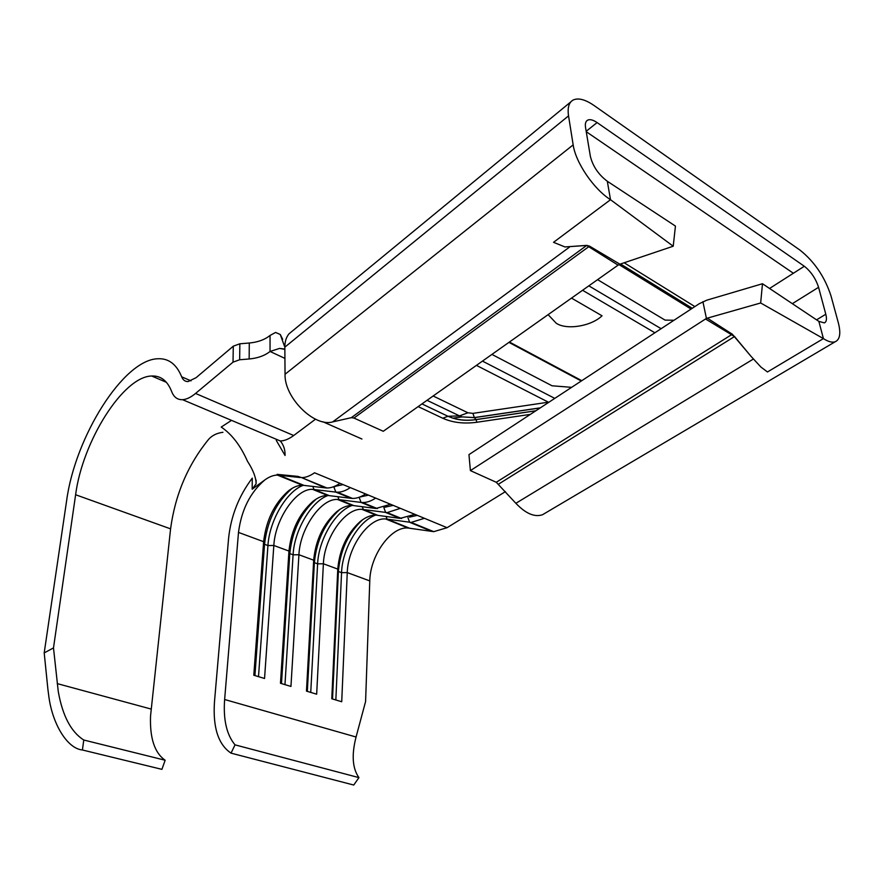 <?xml version="1.0" encoding="UTF-8"?>
<svg xmlns="http://www.w3.org/2000/svg" width="884" height="884" viewBox="0 0 884 884"><rect width="100%" height="100%" fill="white"/><g stroke="black" fill="none" stroke-linecap="round" stroke-linejoin="round"><path stroke-width="1.33" d="M47.902 689.244L48.94 697.233C52.742 724.571 67.438 748.604 82.411 749.986L83.77 740.019C71.029 731.952 62.521 715.742 58.245 691.399L53.493 647.917L44.2 652.9L47.902 689.244M82.411 749.986L161.916 769.356L165.153 760.24L83.77 740.019M165.153 760.24C154.623 752.925 149.75 738.206 150.534 716.095L170.579 528.853C175.198 494.532 187.938 464.63 208.79 439.138C212.282 435.326 217.011 433.049 222.956 432.298M325.533 487.891L326.981 487.99C331.058 488.023 335.39 486.465 339.975 483.316L314.538 472.785C309.975 475.99 305.676 477.603 301.654 477.625L325.533 487.891L302.427 485.228C297.985 485.217 293.333 487.095 288.493 490.841C274.449 503.261 266.161 520.212 263.62 541.693L253.796 675.232L264.548 678.481L273.83 545.472L288.957 551.063L280.471 683.277L290.947 686.437L298.925 554.743L313.676 560.191L306.461 691.111L316.66 694.194L323.389 563.771L337.776 569.097L331.776 698.747L341.721 701.741L347.257 572.589L369.777 580.91L365.589 701.531L356.064 737.013C351.467 754.881 352.418 768.428 358.937 777.622L353.744 785.036L231.033 753.146C218.215 744.516 212.701 727.311 214.503 701.52L228.636 537.837C231.067 515.659 238.945 495.758 252.272 478.133L252.183 489.217L264.88 479.913C250.249 492.311 241.454 509.814 238.492 532.411L224.635 699.509C223.155 719.598 226.613 734.714 235.022 744.858L358.937 777.622M303.367 485.272C286.659 491.117 269.366 520.753 267.94 545.538L273.83 545.472C275.134 519.228 296.228 488.288 312.582 489.349L335.821 492.101L351.036 498.322L327.632 495.449C322.914 495.405 318.008 497.383 312.925 501.394C299.201 513.692 291.212 530.245 288.957 551.063L289.775 553.583L281.477 683.586M333.765 486.675L335.821 492.101L337.279 492.2C341.368 492.255 345.71 490.719 350.307 487.603L447.094 527.693L433.746 531.66L407.977 528.013C390.916 526.389 370.098 555.583 369.777 580.91M351.036 498.322L352.517 498.432C356.628 498.51 360.992 497.007 365.6 493.935M328.097 495.471C311.312 501.25 294.273 530.356 293.09 554.798L298.925 554.743C299.952 528.731 320.991 498.244 337.544 499.471L361.059 502.421L375.899 508.488L352.208 505.416C347.213 505.317 342.042 507.427 336.716 511.714C323.323 523.88 315.643 540.047 313.676 560.191L314.384 562.644L307.334 691.376M359.147 497.272L361.059 502.421L362.539 502.532C366.672 502.62 371.048 501.151 375.667 498.101M375.899 508.488L390.562 504.278M400.364 508.333L387.148 512.598L361.865 509.328C345.136 507.969 324.174 538.002 323.389 563.771L317.621 563.837L310.737 692.404M383.855 507.593L385.656 512.477L400.109 518.389L376.175 515.129C370.882 514.996 365.457 517.217 359.887 521.803C346.859 533.837 339.489 549.605 337.776 569.097L338.395 571.484L332.528 698.968M424.419 518.3L411.137 522.411L385.59 518.941C368.683 517.438 347.799 547.052 347.257 572.589L341.555 572.655L335.843 699.973M400.109 518.389L414.872 514.344M548.113 314.649L556.202 323.201C566.511 330.296 591.208 326.307 602.037 315.798L571.506 298.107M509.416 342.031L581.783 380.684M582.578 290.272L654.878 332.782M491.913 354.407L552.014 385.778L571.605 387.347M476.421 365.368L548.721 402.353M282.67 339.301L280.261 334.472L284.836 347.158C284.836 341.644 286.217 337.202 288.991 333.843L570.876 101.826M594.125 105.561C585.109 99.362 578.037 97.572 572.887 100.168C568.832 102.654 567.373 107.892 568.545 115.87L573.163 144.877C575.606 162.501 593.805 189.209 610.513 199.707L607.308 181.264C598.468 174.568 592.832 166.28 590.379 156.413L585.551 127.539C584.965 123.782 585.639 121.34 587.562 120.191C589.86 119.042 593.042 119.837 597.087 122.578L804.318 266.25C810.959 271.521 815.722 278.537 818.573 287.3L825.8 314.24C827.004 319.013 826.529 321.898 824.363 322.881L818.86 321.378L823.413 338.605C828.253 341.721 832.164 342.771 835.159 341.776C839.988 339.611 841.027 333.224 838.286 322.616L830.971 295.797C824.739 276.858 814.44 261.653 800.075 250.183L594.125 105.561M284.924 358.396L270.051 351.467C264.714 355.688 257.741 358.197 249.144 358.981L239.641 359.766L233.022 362.153L233.288 346.185L196.082 377.689L188.137 381.545C185.132 381.656 182.988 380.076 181.684 376.816C176.546 364.274 168.645 358.252 157.971 358.749C123.528 359.401 75.107 436.795 66.62 500.72L44.2 652.9M233.288 346.185L239.862 343.788L239.641 359.766M280.261 334.472L275.565 332.45L270.04 335.456C264.747 339.71 257.83 342.23 249.288 343.014L239.862 343.788M233.022 362.153L195.541 393.446C190.833 397.347 186.513 399.424 182.568 399.69C177.452 399.877 173.817 397.159 171.662 391.546C167.43 380.761 160.766 375.578 151.683 376.009C123.13 376.474 82.499 441.359 75.615 494.742L53.493 647.917M339.975 483.316L350.307 487.603M447.094 527.693L505.405 491.637M597.584 279.653L665.033 320.096L673.973 320.262M627.01 194.226L607.308 181.264M564.975 246.945L586.799 245.376L589.518 246.139L619.916 264.194L618.093 265.145L586.7 245.454L564.975 246.945L553.539 242.315L610.513 199.707L673.21 246.227L675.442 226.083L626.999 194.226M620.535 263.985L692.26 308.284M624.148 262.769L694.857 306.582M284.847 347.964L285.046 374.252C284.206 397.59 314.35 427.436 332.671 421.9L351.335 417.668L353.965 418.055L383.269 431.281L618.093 265.145M762.483 283.731L706.648 300.228L699.089 303.809L468.962 454.619L470.398 470.608L496.267 482.277L515.869 503.305C525.693 513.604 534.566 517.416 542.511 514.731L544.975 513.284M750.892 356.186L760.925 367.059L767.467 371.965L823.413 338.605L760.66 302.98L707.333 318.152L732.328 334.218L750.892 356.186L734.527 336.528L705.52 318.991L707.333 318.152M470.398 470.608L705.52 318.991M702.902 301.665L706.438 318.483M586.247 131.705L793.368 273.255L804.318 266.25M586.799 245.376L351.335 417.668M673.21 246.227L619.916 264.194M760.66 302.98L762.483 283.742L818.86 321.378M734.648 336.45L498.631 484.089M732.328 334.218L496.267 482.277M353.965 418.055L589.518 246.139M270.04 335.456L270.051 351.467L279.576 348.406L284.858 349.058M661.11 328.693L588.832 285.841M691.089 309.057L618.977 264.592M554.776 398.386L482.454 361.103M581.285 381.015L508.93 342.373M235.022 744.858L231.033 753.146M231.498 420.386L221.221 427.06C231.796 434.177 240.536 445.569 247.465 461.249C253.167 470.045 256.051 477.57 256.106 483.824L252.183 489.217M349.6 503.891L348.992 504.112M340.086 509.272L339.567 509.681C324.925 522.985 316.527 540.632 314.384 562.644L317.621 563.837C318.572 539.726 335.345 511.162 352.186 505.416M384.96 507.217L393.214 505.372M373.402 513.549L372.783 513.748M362.937 519.505L362.562 519.814C348.318 532.975 340.263 550.191 338.395 571.484L341.555 572.655C342.274 548.887 358.782 520.842 375.656 515.118M409.425 517.118L417.314 515.361M316.594 498.83L315.964 499.327C300.947 512.764 292.217 530.842 289.775 553.583L293.09 554.798L284.968 684.636M325.202 493.99L324.594 494.222M359.766 497.051L368.495 495.128M292.449 488.167L291.72 488.719C276.361 502.289 267.3 520.809 264.537 544.279L254.923 675.575M238.492 532.411L263.62 541.693L264.537 544.279L267.94 545.538L258.504 676.658M300.173 483.835L299.566 484.067M333.964 486.598L343.103 484.62M224.635 699.509L356.064 737.013M300.217 477.548L277.421 475.095C273.443 475.128 269.266 476.73 264.88 479.913M278.803 475.172L303.82 485.316M312.826 486.388L313.997 489.449L329.047 495.559M337.865 496.664L338.97 499.582L353.644 505.526M362.274 506.676L363.313 509.449L377.623 515.261M386.076 516.433L387.048 519.074L409.436 528.157M407.944 517.637L409.623 522.278L432.221 531.516M433.138 395.999L467.923 412.784L472.918 413.381L548.423 402.198M284.836 347.158L568.545 115.87M769.566 288.471L793.368 273.255M792.329 303.676L818.573 287.3M586.18 131.296L597.087 122.578M472.918 413.381L474.377 417.657L540.201 407.933M467.923 412.784L459.536 415.889L462.122 416.894L474.377 417.657L475.99 419.591L535.903 410.751M418.143 406.596L442.729 418.231C452.597 422.651 463.989 424 476.896 422.254L530.367 414.386M182.568 399.69L280.327 440.983C284.471 440.862 288.924 439.039 293.687 435.525L195.541 393.446M293.687 435.525L315.511 419.193M322.881 421.756L361.932 439.028M332.671 421.9L569.44 247.144M515.869 503.305L753.301 359.092M285.046 374.252L573.163 144.877M816.573 319.842L825.8 314.24M427.016 400.319L459.536 415.889L447.967 416.276L452.862 418.165C460 420.276 467.713 420.751 475.99 419.591L476.896 422.254M421.955 403.9L447.967 416.276L442.729 418.231M249.288 343.014L249.144 358.981M170.579 528.853L75.615 494.742M151.087 709.045L57.217 683.608M191.021 380.871L181.684 376.816M277.421 475.095L302.427 485.228M312.582 489.349L327.632 495.449M337.279 492.2L352.517 498.432M337.544 499.471L352.208 505.416M362.539 502.532L377.38 508.609M361.865 509.328L376.175 515.129M385.59 518.941L407.977 528.013M411.137 522.411L433.746 531.66M387.148 512.598L401.612 518.521M586.611 120.953L587.562 120.191M535.803 410.817L476.023 419.635C467.514 420.861 459.802 420.364 452.862 418.165L462.122 416.894L474.321 417.579L540.356 407.833M542.511 514.731L835.159 341.776M284.858 349.346L279.576 348.406M166.424 382.319L151.683 376.009M301.654 477.625L326.981 487.99M280.327 440.994C283.665 445.028 285.245 449.857 285.046 455.481L276.294 440.431M277.443 475.095L277.112 474.354L297.919 476.399L301.632 477.625M256.128 480.134L256.106 483.824M336.716 511.714L339.567 509.681M359.887 521.803L362.562 519.814M312.925 501.394L315.964 499.327M288.493 490.841L291.72 488.719M334.97 486.653L334.406 486.421"/></g></svg>
